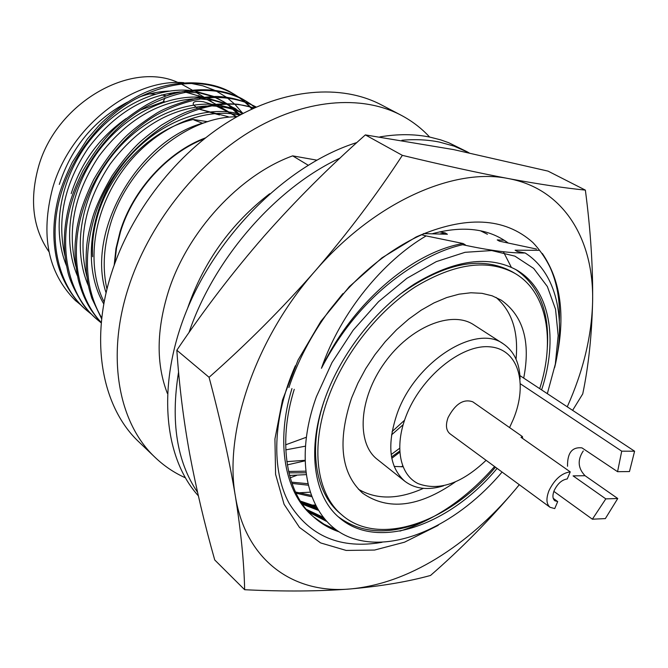 <?xml version="1.0" encoding="UTF-8"?>
<svg xmlns="http://www.w3.org/2000/svg" width="668" height="668" viewBox="0 0 668 668"><rect width="100%" height="100%" fill="white"/><g stroke="black" fill="none" stroke-linecap="round" stroke-linejoin="round"><path stroke-width="1" d="M559.35 320.849C560.452 294.463 554.774 272.001 542.324 253.464C559.876 279.358 565.011 312.09 557.73 351.669M507.989 242.843C488.375 228.565 463.283 225.492 432.722 233.616M438.233 525.332L404.507 542.199L374.589 550.048L346.158 550.432L320.64 542.925L299.481 527.428L284.067 504.282L275.592 474.33L274.932 438.959L282.481 400.099L298.053 360.06L320.832 321.391L349.406 286.597L381.904 257.881L416.214 236.923C465.629 215.38 504.507 217.242 532.855 242.492C558.498 269.647 566.581 307.355 557.095 355.635M572.61 410.344L582.738 393.903C588.483 366.456 591.773 335.762 592.608 301.819C593.05 267.651 590.646 230.418 585.368 190.121C564.276 188 538.667 184.159 508.54 178.598C477.987 172.82 442.592 165.071 402.353 155.352C376.46 194.989 347.36 233.558 315.071 271.066C282.389 308.315 247.051 343.736 209.076 377.303C220.674 420.974 229.441 460.611 235.378 496.215C240.973 531.486 244.062 562.656 244.647 589.719C283.983 591.639 319.179 591.389 350.249 588.959C378.848 586.32 407.614 576.167 436.546 558.515C465.371 540.746 491.548 517.85 515.07 489.828L519.312 484.709M567.257 406.812C583.273 371.091 591.714 336.087 592.608 301.819C594.077 240.096 564.243 188.944 508.54 178.598C453.789 167.142 374.239 202.254 315.071 271.066C255.184 338.943 223.788 432.321 235.378 496.215C245.857 561.237 294.095 594.144 350.249 588.959C380.96 586.245 407.714 581.753 430.518 575.465C461.17 548.77 489.352 520.222 515.07 489.828L519.286 484.692M376.61 543.193L380.735 542.358M209.076 377.303L176.836 350.224C179.141 384.918 183.433 419.537 189.72 454.09C196.275 488.934 204.617 524.23 214.729 559.959L244.647 589.719M585.368 190.121L548.044 171.125L453.664 149.607L365.354 134.903C329.14 167.017 295.381 200.784 264.085 236.196C233.082 271.818 203.999 309.827 176.836 350.224M402.353 155.352L365.354 134.903M295.356 365.78C272.385 417.909 271.124 470.439 289.211 503.447C309.843 536.504 340.789 549.455 382.029 542.307M301.786 503.179L317.066 508.832M307.998 511.245L324.932 519.779M302.504 504.231L317.868 510.177M487.423 234.259L480.401 230.761M308.85 512.189L326.251 521.232M469.011 152.763L454.09 146.125L439.41 142.084C427.67 139.696 415.17 139.086 401.894 140.272M467.617 152.02L448.729 142.718L440.663 139.862L430.067 137.149C414.561 133.959 397.811 133.876 379.841 136.915M401.485 466.832L402.629 465.897M356.871 142.551C291.164 162.975 222.043 228.598 189.169 304.591C156.22 380.635 162.6 456.436 198.338 495.806M340.07 158.049C275.851 187.766 213.827 258.792 188.969 332.622M178.573 372.001C170.524 421.667 176.845 461.772 197.544 492.308M523.704 378.096C530.776 341.799 523.269 315.805 501.184 300.124L492.149 295.807L481.995 293.327L470.907 292.768L459.058 294.179L446.675 297.569L433.983 302.913L421.249 310.136L408.716 319.104L396.65 329.666L385.311 341.599L374.932 354.683L365.73 368.627L357.898 383.156L351.593 397.953C337.206 441.556 340.897 473.32 362.674 493.226C388.15 510.878 418.936 507.179 455.042 482.129M358.415 489.21C376.66 499.881 398.328 499.597 423.395 488.358M509.575 427.578L513.366 419.203C528.229 383.248 518.301 348.863 489.619 346.809C461.17 344.162 420.606 377.362 405.902 416.498C394.212 446.967 399.89 474.798 418.068 483.599C438.893 491.331 461.571 483.565 486.095 460.31M520.096 379.048C519.587 362.891 514.018 351.184 503.388 343.903C476.184 323.312 415.713 361.254 397.326 413.1C386.588 444.496 389.102 467.216 404.858 481.277C415.154 489.009 428.038 490.529 443.502 485.845M557.696 501.576L554.857 500.775C552.545 498.779 552.327 495.355 554.206 490.496C557.621 483.574 561.972 479.733 567.249 478.964L570.247 471.858L521.023 437.331L522.443 436.588L472.802 401.835C463.575 398.579 455.334 403.823 448.086 417.558C445.431 425.032 446.049 430.426 449.923 433.732L550.04 507.288L554.732 508.599L557.696 501.576L553.221 498.32M570.247 471.858C561.654 473.069 554.574 479.323 548.996 490.621C545.965 498.495 546.315 504.056 550.04 507.288M522.443 436.588L522.626 438.459M539.702 388.642C555.425 339.828 547.142 292.15 515.07 273.462L512.54 271.959C481.72 255.276 444.22 262.716 400.04 294.271M515.07 273.462C488.049 258.683 454.774 263.159 415.245 286.898C378.096 310.904 344.404 353.589 328.464 397.134C309.86 447.251 316.59 493.928 341.882 514.928C378.981 547.643 449.439 522.318 495.456 467.183M541.606 389.895C558.406 339.269 550.131 289.444 516.756 270.089C489.051 255.001 454.95 259.635 414.444 283.983C376.368 308.608 341.841 352.395 325.525 397.026C306.512 448.337 313.417 496.074 339.219 517.608C377.387 551.376 449.923 525.131 497.092 468.385M338.117 516.631C360.778 533.582 388.726 535.352 421.959 521.942M48.989 251.794C33.066 228.798 29.45 200.893 38.143 168.085C55.227 103.281 131.354 59.594 179.241 83.091M181.036 83.884L191.975 89.955M198.722 95.532L199.239 96M59.302 184.435C71.443 147.302 94.205 119.848 127.58 102.087M138.969 97.169C149.047 93.495 159.017 91.466 168.879 91.082M185.153 92.042L202.93 97.202M207.523 99.39L213.343 102.788M161.631 94.898L166.382 95.891M252.32 108.859L250.851 107.297M250.216 106.646L245.498 102.262M244.839 101.703L239.912 97.92M239.219 97.436L234.126 94.205C205.443 78.407 172.436 80.093 135.111 99.273C101.402 117.927 71.359 156.37 60.487 195.615C47.353 240.856 58.943 287.198 86.69 310.386L91.416 314.227M251.844 109.084L250.024 107.089M249.389 106.429L244.705 101.987M244.045 101.411L239.161 97.57M238.468 97.077L233.391 93.787M234.126 94.205L232.698 93.378C208.383 78.056 166.524 79.375 135.028 97.678C119.038 106.838 104.099 119.889 98.363 126.202L87.299 139.119L72.269 162.357C66.357 174.365 61.999 185.111 59.202 194.605C52.947 217.3 52.171 239.227 56.88 260.403C60.796 278.189 72.294 298.404 85.437 309.284L86.69 310.386M253.89 108.141C198.788 88.31 113.426 144.488 93.253 221.267C83.258 258.808 86.114 291.098 101.803 318.135M254.424 107.899L238.401 104.358C232.898 103.732 225.943 103.674 217.543 104.2C205.961 105.936 195.649 108.525 186.606 111.973C180.034 114.587 171.618 119.004 161.347 125.225C149.398 133.959 141.073 140.739 136.381 145.582C128.966 153.039 120.891 163.067 112.174 175.651C101.795 193.453 95.031 208.299 91.892 220.198C87.642 236.789 85.304 245.189 86.381 271.742C88.101 286.422 88.877 288.317 91.833 298.279L101.711 318.97M256.261 107.08C227.387 92.201 194.304 94.739 157.022 114.712C123.338 134.076 93.219 173.062 82.097 212.533C69.589 254.583 78.214 298.563 101.352 322.577M256.295 107.064C243.995 100.743 231.621 97.244 219.188 96.568C216.34 96.175 208.525 96.76 195.741 98.33C178.005 103.231 165.004 108.166 156.729 113.142C140.839 123.321 129.174 132.506 121.743 140.697C111.907 151.369 102.546 164.336 93.662 179.6C87.792 191.674 83.483 202.295 80.761 211.48C76.828 226.886 76.645 228.681 75.325 241.574C74.424 252.704 75.4 265.363 78.239 279.541C81.287 291.39 85.713 301.719 91.516 310.511C96.626 317.692 96.476 317.425 101.336 322.794M255.351 107.481L251.911 104.893M251.21 104.4L246.016 101.102C217.284 85.279 184.126 87.099 146.542 106.571C112.591 125.501 82.239 164.378 71.175 203.982C57.815 249.64 69.313 296.291 97.119 319.513L101.319 322.953M255.076 107.606L251.143 104.542M250.442 104.041L245.265 100.668M246.008 101.102L244.555 100.25C219.43 84.652 178.172 86.623 146.618 104.843C126.569 116.908 114.412 128.473 108.976 134.377C100.659 143.386 91.959 155.535 82.882 170.824C76.979 182.882 72.637 193.595 69.864 202.955C63.477 226.009 62.617 248.112 67.309 269.271C68.879 278.439 74.023 289.995 82.74 303.94C85.813 308.365 90.188 313.183 95.841 318.394L97.119 319.513M316.699 160.128L292.659 155.861C239.495 175.066 187.307 231.546 168.344 291.732C156.412 330.293 156.087 364.177 167.359 393.377M269.663 193.753C231.186 223.471 203.94 261.313 187.942 307.28L187.7 308.04M292.659 155.861L308.107 165.163M285.612 444.83L306.186 437.315M287.307 464.878L304.792 460.903M429.658 137.065C421.45 128.206 411.906 120.908 401.025 115.172L381.169 104.776C341.44 83.959 284.434 88.093 230.577 120.465C176.836 152.947 130.502 212.407 111.197 274.114C89.337 342.893 102.73 408.34 139.169 442.183L155.377 457.655C164.303 466.122 174.273 472.827 185.295 477.754M401.025 115.172C361.296 94.347 303.948 98.822 249.506 131.905C195.181 165.088 148.104 225.575 128.264 288.108C105.811 357.814 118.921 423.829 155.377 457.655M547.342 393.677L555.333 364.085L558.172 335.553L555.551 309.292L547.351 286.522L533.682 268.436L514.911 256.145L491.706 250.558L465.062 252.304L436.279 261.631L406.895 278.305L378.622 301.594L353.13 330.243L331.979 362.59L316.407 396.7C291.048 466.565 310.779 526.267 354.9 539.059C399.03 552.211 459.534 522.61 502.077 472.051M554.657 367.5C566.497 318.786 556.628 272.945 525.173 252.988C510.127 253.214 489.285 250.458 462.657 244.713C446.783 248.279 430.392 255.418 413.475 266.131C375.015 290.137 344.337 324.197 321.433 368.302C340.705 312.031 383.415 260.904 426.109 235.913L421.675 234.752C387.582 250.241 356.72 275.575 329.09 310.762C311.246 335.219 297.844 360.803 288.885 387.532M314.995 505.05L311.346 505.125M399.748 452.236L391.79 458.306M309.735 492.199L298.295 492.842M114.696 263.701L116.541 247.828L120.516 231.729C132.94 190.772 167.209 152.989 204.274 138.827M76.436 301.41L74.941 300.074C47.829 272.427 40.389 235.128 52.622 188.176C69.756 127.304 132.222 78.356 183.8 82.673M190.547 83.283L202.897 85.846L214.328 90.138M216.19 91.04L226.335 97.186M227.454 98.004L234.476 103.974M235.336 104.809L242.885 113.527M205.452 137.884C167.785 151.761 132.69 190.063 120.081 231.671L115.973 248.529L114.195 265.129M236.831 116.817C186.046 116.182 125.475 166.983 109.427 227.796C103.415 249.64 102.605 270.114 106.98 289.211M286.822 461.638L304.775 460.319M305.844 474.647L289.553 475.466M329.09 310.762L342.851 293.644M423.512 233.591L447.401 234.243L445.189 232.932L439.577 231.863M462.657 244.713L465.345 244.855L463.074 243.511L426.109 235.913M538.775 250.316L515.12 250.199L517.383 251.51L525.173 252.988M504.223 240.263L497.226 239.912L499.439 241.181L536.538 249.055M290.196 477.804L296.592 475.407M285.754 449.881L305.226 446.207M399.589 448.328L391.172 454.532M307.439 483.657L291.557 482.146M399.673 451.084L391.54 456.962M307.781 485.152L291.991 483.423M310.77 495.255L295.506 492.024M311.288 496.658L296.066 493.201M503.363 251.727L511.137 266.899M315.613 506.235L300.433 501.1M316.348 507.58L301.118 502.177M497.226 239.912L499.489 241.198M322.661 517.049L306.387 509.358M323.796 518.443L307.213 510.335M515.12 250.199L517.433 251.519M405.334 527.102L400.767 528.622M335.887 529.707L324.064 524.246L313.426 516.765M339.052 531.828C329.875 528.722 321.65 523.988 314.386 517.625L312.457 515.921C284.877 492.775 275.308 442.659 291.958 388.559M440.437 233.858L445.189 232.932M494.562 466.523C466.556 498.411 435.018 519.938 399.932 531.102M314.386 517.625C286.664 494.395 277.203 443.752 294.246 389.319M321.433 368.302C352.428 303.047 412.248 252.128 463.074 243.511M403.13 424.706L391.515 434.901M305.61 472.802L288.893 472.835M404.541 420.255L392.066 431.586M305.435 471.19L288.576 471.449M74.941 300.074L81.087 305.201M149.448 93.921L155.277 94.121M239.269 115.464L228.398 105.068M226.569 103.707L222.795 101.177M226.97 103.707L215.797 97.344M213.91 96.476L193.611 90.79M189.094 90.305C153.222 87.65 111.606 109.21 85.304 146.476C59.026 183.884 52.087 231.136 66.583 265.989M242.342 113.811L234.476 108.091M242.81 113.568L228.197 104.6M226.318 103.707L206.27 97.862M201.828 97.344C165.639 94.23 123.012 116.148 96.167 154.241C69.305 192.459 62.366 240.822 77.421 275.892M243.294 113.309L231.662 108.166L219.171 105.093M214.762 104.525C178.272 100.968 134.644 123.254 107.256 162.19C79.801 201.227 72.862 250.709 88.477 285.979M241.064 114.487C204.174 103.239 152.095 124.24 120.616 167.484C88.485 210.762 82.582 268.402 103.849 304.049M205.443 122.469C139.988 138.293 85.237 230.544 106.103 292.943M240.204 114.954L229.942 105.769M224.256 102.012L214.837 97.353M212.624 96.493L200.058 93.077L186.589 91.783M180.051 91.933C144.522 95.307 113.869 114.086 88.101 148.263C64.328 184.026 56.638 219.972 65.03 256.103M235.963 108.942L227.329 104.609M225.124 103.732L212.75 100.217L199.481 98.797M193.094 98.864C156.897 101.903 125.534 120.966 99.023 156.07C74.641 192.843 66.917 229.6 75.851 266.332M243.094 113.418C233.792 108.884 223.638 106.404 212.633 105.962M206.37 105.953C169.505 108.642 137.441 128.006 110.178 164.044C85.17 201.861 77.413 239.42 86.915 276.736M239.795 115.18C203.155 106.563 153.907 127.897 123.555 169.438C92.693 211.163 85.579 265.881 104.2 302.086M547.384 347.068C549.438 311.288 538.8 285.378 515.479 269.354M324.706 399.297C307.873 447.911 315.071 492.525 339.645 513.007L341.882 514.928M605.35 518.602L617.75 498.512L605.809 498.879L592.374 519.195L605.35 518.602M617.75 498.512L585.043 475.708C577.878 468.201 577.286 459.943 583.281 450.933M585.043 475.708L573.077 475.875L605.809 498.879M617.566 471.691L629.473 471.558L634.6 451.217L621.716 451.176L617.566 471.691L581.97 447.886C572.117 446.775 567.307 452.904 567.533 466.272M592.374 519.195L553.855 491.381M621.716 451.176L520.447 383.849M634.6 451.217L519.929 375.608M503.388 343.903L473.804 324.832C451.802 309.994 410.252 326.727 384.618 362.741C358.724 398.562 356.203 443.285 377.303 459.375L404.858 481.277M394.162 466.439L402.971 466.765M516.038 359.192C518.644 331.846 511.964 311.238 496.007 297.369M202.337 97.277L188.51 92.785L184.568 92.151M174.264 92.468L167.109 95.633M165.029 97.787L163.56 101.027L164.228 101.444L141.19 109.769M163.66 100.592L163.56 101.027M219.488 114.971L199.381 109.218M213.117 104.751L203.406 101.753C195.657 100.609 192.334 101.653 193.428 104.876L197.402 108.224M199.081 109.076L228.281 116.733M92.61 256.696C91.817 242.977 93.62 228.865 98.021 214.344C111.063 170.165 150.35 130.544 190.547 120.148L193.152 119.472L207.765 121.718M216.065 104.367L206.721 99.298M126.152 118.537C99.465 137.357 81.145 162.382 71.192 193.62M236.439 117.042C232.815 114.378 225.717 110.554 215.129 105.577M202.654 123.296L193.854 119.906M196.175 92.468L203.899 97.085M207.815 99.432L211.08 101.377M236.864 116.791L217.584 105.268"/></g></svg>
